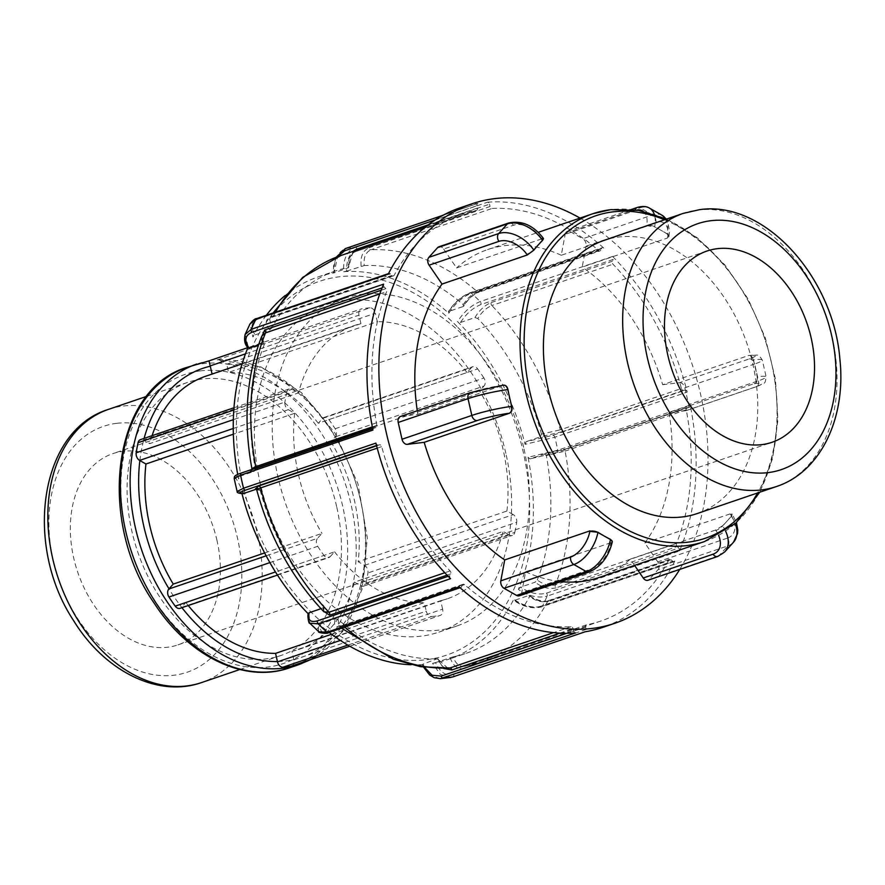 <?xml version="1.0" encoding="UTF-8"?>
<svg xmlns="http://www.w3.org/2000/svg" width="885" height="885" viewBox="0 0 885 885"><rect width="100%" height="100%" fill="white"/><g stroke="black" fill="none" stroke-linecap="round" stroke-linejoin="round"><path stroke-width="0.66" stroke-dasharray="4.42 3.32" d="M722.536 525.812L715.556 530.049L715.888 530.524A5.775 1.493 -34.4 0 0 722.658 525.978L722.536 525.812A173.161 122.407 71.2 0 0 727.028 521.143A173.161 122.407 71.2 0 0 731.275 516.132L731.386 516.298A28.862 18.994 42 0 1 735.269 523.61M647.997 580.239A5.775 4.082 71.2 0 0 649.28 579.376L719.085 555.57A28.862 18.994 -138 0 0 724.771 551.897M634.589 565.393L630.297 559.121L715.556 530.049M658.009 569.697A5.775 4.082 71.2 0 0 657.776 561.864L727.581 538.058A5.775 4.082 -108.8 0 1 727.813 545.89L658.009 569.697L649.28 579.376M727.581 538.058A23.087 15.189 -138 0 0 730.435 514.395L730.103 513.908L732.028 513.975L731.275 516.132M730.103 513.908L644.855 542.981L657.776 561.864M519.406 595.782A5.775 4.082 71.2 0 0 521.73 592.696L591.523 568.889A5.775 4.082 -108.8 0 1 589.211 571.987M591.523 568.889A23.087 12.777 -60.5 0 0 610.772 543.235L612.276 541.675M610.871 542.704L525.613 571.776L521.73 592.696M503.465 385.152L502.669 385.307A5.775 4.038 83.1 0 1 503.244 385.174M502.669 385.307A23.087 2.412 167.2 0 0 470.831 392.564L401.027 416.359A5.775 4.082 71.2 0 0 400.44 416.492M401.027 416.359L417.842 414.335L503.089 385.252M543.622 238.718L541.509 238.364A5.775 1.493 145.6 0 1 543.357 238.331M541.509 238.364A23.087 15.189 -138 0 0 513.455 225.244L443.651 249.039A5.775 4.082 71.2 0 0 438.883 246.804M443.651 249.039L456.572 267.923L541.83 238.85M667.179 234.016L668.938 236.638L667.533 237.512A5.775 2.544 -169.5 0 0 669.027 236.195A5.775 2.544 -169.5 0 0 667.213 233.817L667.179 234.016A173.161 122.407 71.2 0 0 660.94 230.266A173.161 122.407 71.2 0 0 654.635 226.903L654.668 226.715A28.862 15.974 -60.5 0 0 654.258 214.281M667.533 237.512A23.087 12.777 -60.5 0 0 655.862 222.4L586.058 246.196A5.775 4.082 71.2 0 0 582.817 238.74L652.621 214.933A28.862 15.974 119.5 0 1 662.124 215.298M586.058 246.196L582.175 267.115L667.434 238.043M637.266 207.455A5.775 4.082 -108.8 0 1 640.076 207.82L570.272 231.627A5.775 4.082 71.2 0 0 567.462 231.262A5.775 4.082 71.2 0 0 565.15 234.348L634.943 210.553A5.775 4.082 -108.8 0 1 635.12 209.867M643.251 211.305A23.087 12.777 119.5 0 1 646.625 225.664L654.635 226.903M646.526 226.195L561.267 255.267L565.15 234.348M570.272 231.627L582.817 238.74M679.78 569.398A221.571 156.634 71.2 0 0 702.037 401.038A221.571 156.634 71.2 0 0 614.179 242.733A221.571 156.634 71.2 0 0 580.04 218.086M525.613 571.776A173.161 122.407 71.2 0 0 560.946 581.622M599.322 577.418A173.161 122.407 71.2 0 0 630.297 559.121M417.277 410.751A173.161 122.407 71.2 0 0 417.842 414.335M561.267 255.267A173.161 122.407 71.2 0 0 487.547 249.625A173.161 122.407 71.2 0 0 456.572 267.923M662.677 384.721L679.481 382.696L749.285 358.89A23.087 2.412 167.2 0 0 748.367 355.604L662.677 384.721A173.161 122.407 71.2 0 0 582.175 267.115M749.285 358.89A5.775 4.082 -108.8 0 1 754.651 363.989L684.846 387.796A5.775 4.082 71.2 0 0 679.481 382.696M684.846 387.796L688.663 404.589L758.467 380.782A28.862 3.02 167.2 0 0 766.133 376.866A28.862 3.02 167.2 0 0 757.317 376.678L757.162 376.689C757.56 380.185 756.598 382.497 754.297 383.636L754.717 383.592A5.775 4.038 -96.9 0 0 757.317 376.678L755.403 368.282A173.161 122.407 71.2 0 0 753.345 359.896L753.5 359.885A28.862 3.02 -12.8 0 1 762.317 360.073A28.862 3.02 -12.8 0 1 754.651 363.989L758.467 380.782A5.775 4.082 71.2 0 1 756.232 386.745C765.636 382.099 764.806 385.207 766.133 376.866L762.317 360.073C757.494 353.137 759.717 355.549 748.942 355.471A5.775 4.038 83.1 0 1 753.5 359.885L755.403 368.282A173.161 122.407 71.2 0 1 757.162 376.689M754.717 383.592A23.087 2.412 -12.8 0 1 755.646 386.878L685.842 410.684A5.775 4.082 71.2 0 0 686.439 410.551A5.775 4.082 71.2 0 0 688.663 404.589M685.842 410.684L669.038 412.72L754.297 383.636M644.855 542.981A173.161 122.407 71.2 0 0 669.038 412.72M753.345 359.896C752.195 356.6 750.392 355.184 747.936 355.648L748.942 355.471A5.775 4.038 83.1 0 0 748.367 355.604M697.159 513.566A144.299 102.007 71.2 0 0 752.958 364.609A144.299 102.007 71.2 0 0 604.012 240.399M529.684 595.472C534.23 600.03 546.377 602.497 548.434 600.616L548.434 600.616A2.212 1.571 71.2 0 1 549.917 601.059C543.136 602.696 536.144 600.827 528.942 595.45L514.439 600.395L513.754 599.311C523.909 606.192 533.478 608.471 542.472 606.17A2.212 1.571 -108.8 0 1 541.753 606.833A2.212 1.571 -108.8 0 1 541.742 606.833A2.212 1.571 -108.8 0 1 540.27 606.391C532.228 608.471 523.621 606.468 514.439 600.395L513.754 599.311A202.023 142.817 71.2 0 1 448.518 659.336L466.008 653.373A202.023 142.817 71.2 0 0 529.595 596.523L528.942 595.45L529.595 596.523C535.856 601.092 541.897 602.674 547.738 601.247A214.922 151.932 -108.8 0 1 479.781 662.312A214.922 151.932 -108.8 0 1 465.477 666.117L586.622 624.799A214.922 151.932 71.2 0 0 600.926 621.005A214.922 151.932 71.2 0 0 668.883 559.939A2.212 1.571 -108.8 0 1 669.58 559.309A2.212 1.571 -108.8 0 1 671.062 559.751L672.633 561.245L540.27 606.391M518.367 589.377L520.568 587.164C529.761 593.238 538.368 595.24 546.399 593.16A2.212 1.571 -108.8 0 1 547.107 596.147C538.124 598.459 528.544 596.191 518.367 589.377A202.023 142.817 71.2 0 0 528.024 457.268L557.782 450.222L690.156 405.087A221.571 156.634 -108.8 0 1 679.481 551.001L547.107 596.147A221.571 156.634 -108.8 0 1 542.472 606.17L674.835 561.024A2.212 1.571 -108.8 0 1 674.116 561.687A2.212 1.571 -108.8 0 1 672.633 561.245M612.564 256.462A221.571 156.634 -108.8 0 1 687.191 392.066L554.829 437.201L525.093 444.347A202.023 142.817 71.2 0 0 457.523 321.576C463.928 311.785 471.484 305.126 480.19 301.597L612.564 256.462A2.212 1.571 -108.8 0 1 613.205 259.46L480.843 304.595C473.044 307.737 466.251 313.71 460.443 322.505L457.523 321.576M487.524 202.211A221.571 156.634 -108.8 0 1 603.736 248.065L471.362 293.201C462.656 296.74 455.122 303.411 448.761 313.246A202.023 142.817 71.2 0 0 343.546 271.739C343.081 259.205 346.942 251.075 355.151 247.346L487.524 202.211A2.212 1.571 -108.8 0 1 489.527 204.181L357.164 249.316C349.807 252.634 346.3 259.902 346.632 271.12L343.546 271.739M460.034 207.853A221.571 156.634 -108.8 0 1 477.988 203.362L443.086 215.265M674.835 561.024A221.571 156.634 -108.8 0 1 603.072 627.288M411.005 664.746A202.023 142.817 71.2 0 0 423.074 664.513L430.364 675.211L440.31 678.662M318.799 631.757L317.859 623.007A202.023 142.817 71.2 0 0 329.12 632.388M308.389 613.947A202.023 142.817 71.2 0 0 309.108 614.677L309.794 623.195M237.147 491.485L241.539 491.905A202.023 142.817 71.2 0 0 241.981 493.642M237.711 474.404A202.023 142.817 71.2 0 0 238.607 478.984L234.193 478.486M245.134 334.486L248.265 346.876A202.023 142.817 71.2 0 0 247.955 347.606L361.323 308.931A6.04 4.27 -108.8 0 1 361.788 308.81L209.004 360.914A158.736 112.207 71.2 0 0 196.791 364.023M266.352 315.281A202.023 142.817 71.2 0 0 252.867 336.931L250.001 323.987M357.164 249.316A2.212 1.571 -108.8 0 0 355.151 247.346A221.571 156.634 -108.8 0 0 345.626 248.508C337.417 252.225 333.579 260.356 334.099 272.879A202.023 142.817 71.2 0 0 318.113 276.916A202.023 142.817 71.2 0 0 285.103 295.557M450.819 677.401L440.321 674.403L432.533 663.374A202.023 142.817 71.2 0 0 448.518 659.336M546.399 593.16L678.773 548.014A2.212 1.571 -108.8 0 1 679.481 551.001M678.773 548.014L677.191 546.521L556.045 587.828A2.212 1.571 -108.8 0 1 555.315 584.874C549.485 586.29 543.467 584.664 537.25 579.996L535.071 582.219L520.568 587.164M432.533 663.374L435.575 662.588C440.022 672.412 446.084 676.406 453.784 674.591L586.147 629.456A2.212 1.571 -108.8 0 1 585.295 631.735A2.212 1.571 -108.8 0 1 585.118 631.779M586.147 629.456L585.627 627.122A2.212 1.571 -108.8 0 1 586.478 624.843A2.212 1.571 -108.8 0 1 586.622 624.799M677.191 546.521A2.212 1.571 -108.8 0 1 676.461 543.567A214.922 151.932 71.2 0 0 686.251 409.799A2.212 1.571 -108.8 0 1 687.125 407.62A2.212 1.571 -108.8 0 1 687.357 407.565L556.687 452.5L529.772 458.939L556.908 452.445A2.212 1.571 -108.8 0 1 556.908 452.456A2.212 1.571 -108.8 0 1 556.687 452.5M690.156 405.087A2.212 1.571 -108.8 0 1 689.282 407.31A2.212 1.571 -108.8 0 1 689.05 407.365M537.25 579.996A202.023 142.817 71.2 0 0 546.344 455.587L565.106 451.107A214.922 151.932 -108.8 0 1 555.315 584.874L676.461 543.567M424.501 667.312L422.997 664.115L437.4 658.739L443.728 668.507M575.593 632.941A2.212 1.571 -108.8 0 1 573.58 630.972L566.765 633.295M585.627 627.122L464.481 668.44A2.212 1.571 -108.8 0 1 465.333 666.151L465.477 666.117C459.946 667.301 455.819 664.215 453.098 656.847L435.575 662.588M447.976 668.352L437.4 658.739A202.023 142.817 71.2 0 1 338.313 619.644L335.349 618.858L320.846 623.803C319.142 631.193 321.93 633.903 329.187 631.912A2.212 1.571 -108.8 0 1 328.446 632.62L328.39 632.642M329.187 631.912L461.55 586.766L462.379 584.985A2.212 1.571 -108.8 0 1 463.12 584.266A2.212 1.571 -108.8 0 1 464.525 584.642A214.922 151.932 71.2 0 0 571.068 626.68A2.212 1.571 -108.8 0 1 573.049 628.649L573.58 630.972M461.55 586.766A2.212 1.571 -108.8 0 1 460.808 587.485A2.212 1.571 -108.8 0 1 459.37 587.087M453.098 656.847A202.023 142.817 71.2 0 0 466.008 653.373M309.186 612.719L309.108 614.677M450.542 578.69A2.212 1.571 -108.8 0 1 449.901 575.692L448.175 576.279M317.859 623.007L320.846 623.803M320.956 608.703L324.275 607.254L323.91 611.812L323.766 605.816L322.881 610.75M376.523 445.465L379.665 444.768A2.212 1.571 -108.8 0 1 381.689 446.626A214.922 151.932 71.2 0 0 450.111 570.936A2.212 1.571 -108.8 0 1 450.731 573.9L449.901 575.692M377.961 444.978A2.212 1.571 -108.8 0 1 375.915 443.086M338.313 619.644L338.535 625.728L341.422 628.195M462.379 584.985L341.234 626.292A2.212 1.571 -108.8 0 1 341.975 625.584L338.546 625.739L343.38 625.961L464.525 584.642M372.961 430.055A2.212 1.571 -108.8 0 1 373.824 427.842A2.212 1.571 -108.8 0 1 374.056 427.787L241.682 472.922C234.713 475.422 234.038 476.561 239.68 476.329L238.607 478.984M241.539 491.905L243.585 493.52M256.727 489.936L260.135 490.202L258.088 488.575L256.34 489.173M239.68 476.329L254.183 471.384L255.256 468.729L251.882 468.596L251.373 470.289L254.825 468.84A2.212 1.571 71.2 0 0 254.836 468.84A2.212 1.571 71.2 0 0 255.555 468.165M382.077 287.902L384.344 287.127L385.915 288.632A2.212 1.571 -108.8 0 1 386.645 291.585A214.922 151.932 71.2 0 0 376.866 425.353A2.212 1.571 -108.8 0 1 375.981 427.532A2.212 1.571 -108.8 0 1 375.76 427.577L374.056 427.787M384.344 287.127A2.212 1.571 -108.8 0 1 383.625 284.14M258.332 488.52L255.787 488.708M260.135 490.202A202.023 142.817 71.2 0 0 323.766 605.816M256.561 318.611L256.628 318.6A2.212 1.571 -108.8 0 1 258.099 319.042C251.086 322.085 250.112 327.35 255.19 334.829L252.867 336.931M388.272 274.118A2.212 1.571 -108.8 0 1 388.991 273.454A2.212 1.571 -108.8 0 1 390.473 273.896L258.099 319.042M248.265 346.876L249.061 348.059M260.732 338.789L263.564 343.115L264.361 343.203C262.048 340.482 261.197 338.114 261.805 336.112L264.349 344.32L263.564 343.115L258.542 344.829M255.19 334.829L269.693 329.884L272.005 327.804L269.604 319.275L273.078 316.52A214.922 151.932 -108.8 0 1 275.489 312.162M435.221 219.934L476.96 205.696L477.48 208.019A2.212 1.571 -108.8 0 1 476.628 210.309A2.212 1.571 -108.8 0 1 476.484 210.353A214.922 151.932 71.2 0 0 462.18 214.148A214.922 151.932 71.2 0 0 394.223 275.213A2.212 1.571 -108.8 0 1 393.526 275.843A2.212 1.571 -108.8 0 1 392.044 275.401L390.473 273.896M476.96 205.696A2.212 1.571 -108.8 0 1 477.812 203.406A2.212 1.571 -108.8 0 1 477.988 203.362M264.349 344.32A202.023 142.817 71.2 0 0 255.256 468.729M352.993 251.384L348.557 267.69L334.099 272.879L337.572 256.705M346.632 271.12L364.211 265.577C363.425 257.535 365.649 252.269 370.892 249.78A214.922 151.932 -108.8 0 1 477.435 291.818L598.581 250.499A214.922 151.932 71.2 0 0 492.038 208.462A2.212 1.571 -108.8 0 1 490.058 206.504L489.527 204.181M479.581 291.475C473.044 294.207 467.623 299.207 463.298 306.476L448.795 311.42C454.591 302.626 461.395 296.663 469.183 293.51L601.557 248.375L600.727 250.167L479.581 291.475A2.212 1.571 -108.8 0 1 478.84 292.194C472.955 294.65 467.955 299.274 463.828 306.066L463.298 306.476L463.286 304.672A202.023 142.817 71.2 0 0 364.211 265.577M448.761 313.246L448.795 311.42L448.264 311.819C454.282 302.537 461.516 296.198 469.935 292.802A2.212 1.571 -108.8 0 1 469.935 292.802A2.212 1.571 -108.8 0 1 471.362 293.201A221.571 156.634 -108.8 0 1 480.19 301.597A2.212 1.571 -108.8 0 1 480.843 304.595M463.286 304.672C467.092 298.444 471.805 294.152 477.435 291.818A2.212 1.571 -108.8 0 0 478.829 292.194A2.212 1.571 -108.8 0 1 478.829 292.194L599.986 250.875A2.212 1.571 -108.8 0 1 598.581 250.499M318.113 276.916L335.592 270.943A202.023 142.817 71.2 0 1 348.502 267.48C347.816 259.427 350.084 254.15 355.339 251.661L476.484 210.353M335.592 270.943A202.023 142.817 71.2 0 0 272.005 327.804M601.557 248.375A2.212 1.571 -108.8 0 1 602.298 247.667A2.212 1.571 -108.8 0 1 603.736 248.065M460.443 322.505L474.946 317.56L477.845 318.512C481.562 312.195 486.23 307.869 491.85 305.524A214.922 151.932 -108.8 0 1 560.271 429.833L681.417 388.526A214.922 151.932 71.2 0 0 612.995 264.217A2.212 1.571 -108.8 0 1 612.376 261.252L613.205 259.46M525.093 444.347L526.044 441.703L552.782 435.309L685.145 390.174A2.212 1.571 -108.8 0 1 687.191 392.066M685.145 390.174L683.452 390.373A2.212 1.571 -108.8 0 1 681.417 388.526M600.727 250.167A2.212 1.571 -108.8 0 1 599.986 250.875M546.344 455.587L544.452 453.95L566.212 448.883A2.212 1.571 71.2 0 0 565.991 448.927L544.452 453.95L529.949 458.895L528.024 457.268M683.452 390.373L562.296 431.692A2.212 1.571 -108.8 0 1 560.271 429.833L541.476 434.126L540.547 436.759L526.044 441.703M541.476 434.126A202.023 142.817 71.2 0 0 477.845 318.512M335.304 436.748A6.04 4.27 71.2 0 0 335.172 428.738A158.736 112.207 71.2 0 0 328.921 419.612A6.04 4.27 71.2 0 0 324.054 417.443A6.04 4.27 71.2 0 0 322.704 418.351L322.538 418.539A152.696 107.948 -108.8 0 1 335.127 436.936L330.89 441.648L479.626 390.927L484.04 386.026L335.127 436.936A152.696 107.948 -108.8 0 1 364.277 565.216A152.696 107.948 -108.8 0 1 360.494 585.593L354.387 582.142L503.134 531.42L509.472 535.016L360.737 585.737A6.04 4.27 71.2 0 0 363.669 586.113A6.04 4.27 71.2 0 0 366.058 583.071A158.736 112.207 71.2 0 0 367.939 572.96A6.04 4.27 71.2 0 0 364.52 565.349L358.171 561.754A144.299 102.007 71.2 0 0 330.89 441.648M335.172 428.738L483.907 378.017A6.04 4.27 -108.8 0 1 484.04 386.026M322.704 418.351L471.451 367.629A6.04 4.27 -108.8 0 1 472.789 366.722A6.04 4.27 -108.8 0 1 477.668 368.89L328.921 419.612M483.907 378.017A158.736 112.207 71.2 0 0 477.668 368.89M366.058 583.071L514.804 532.35A6.04 4.27 -108.8 0 1 512.415 535.392A6.04 4.27 -108.8 0 1 509.472 535.016M291.541 666.117A6.04 4.27 71.2 0 0 293.875 659.878L293.798 659.557A152.696 107.948 -108.8 0 0 360.494 585.593L360.737 585.737M364.52 565.349L513.256 514.627A6.04 4.27 -108.8 0 1 516.674 522.25L367.939 572.96M514.804 532.35A158.736 112.207 71.2 0 0 516.674 522.25M347.827 645.099L431.692 616.491A6.04 4.27 -108.8 0 1 426.238 611.148L340.349 640.43M331.587 634.268L424.302 602.652L426.238 611.148M293.875 659.878L442.611 609.157A6.04 4.27 -108.8 0 1 440.276 615.396A6.04 4.27 -108.8 0 1 439.812 615.517L349.763 646.216M431.692 616.491A158.736 112.207 71.2 0 0 439.812 615.517M269.892 562.606L317.693 546.299A6.04 4.27 -108.8 0 1 317.56 538.29L266.153 555.824M264.648 552.948L321.974 533.401L317.56 538.29M180.075 608.316A6.04 4.27 71.2 0 0 181.425 607.42L181.591 607.221A152.696 107.948 -108.8 0 1 168.991 588.824M181.425 607.42L330.16 556.698A6.04 4.27 -108.8 0 1 328.811 557.594A6.04 4.27 -108.8 0 1 323.943 555.426L275.467 571.953M317.693 546.299A158.736 112.207 71.2 0 0 323.943 555.426M139.852 460.554A152.696 107.948 -108.8 0 1 143.636 440.166L143.392 440.033A6.04 4.27 71.2 0 0 140.45 439.646M233.806 410.043L286.806 391.966A6.04 4.27 -108.8 0 1 289.196 388.924A6.04 4.27 -108.8 0 1 292.127 389.312L143.392 440.033M144.1 438.407A152.696 107.948 -108.8 0 0 143.636 440.166L149.731 443.628L298.477 392.907L292.127 389.312M233.242 428.484L288.344 409.689A6.04 4.27 -108.8 0 1 284.926 402.078L233.33 419.667M286.806 391.966A158.736 112.207 71.2 0 0 284.926 402.078M471.451 367.629L467.026 372.53L318.29 423.251L322.538 418.539A152.696 107.948 -108.8 0 0 226.704 364.233L228.562 372.397L377.298 321.675L375.373 313.179L226.704 364.233M513.256 514.627L506.917 511.032L358.171 561.754M442.611 609.157L440.686 600.672L291.95 651.393L293.798 659.557A152.696 107.948 -108.8 0 1 277.425 661.538M330.16 556.698L334.574 551.798L185.839 602.519L181.591 607.221A152.696 107.948 -108.8 0 0 181.945 607.685M288.344 409.689L294.694 413.284L233.352 434.203M245.499 353.867L358.989 315.16L360.914 323.656A144.299 102.007 71.2 0 0 354.221 325.58A144.299 102.007 71.2 0 0 298.477 392.907M360.914 323.656L212.179 374.377A144.299 102.007 71.2 0 0 205.486 376.302M152.076 435.685A144.299 102.007 71.2 0 0 149.731 443.628M294.694 413.284A144.299 102.007 71.2 0 0 321.974 533.401M334.574 551.798A144.299 102.007 71.2 0 0 424.302 602.652M185.839 602.519A144.299 102.007 71.2 0 0 188.239 605.528M440.686 600.672A144.299 102.007 71.2 0 0 447.379 598.747A144.299 102.007 71.2 0 0 503.134 531.42M291.95 651.393A144.299 102.007 71.2 0 0 298.643 649.468A144.299 102.007 71.2 0 0 354.387 582.142M506.917 511.032A144.299 102.007 71.2 0 0 479.626 390.927M318.29 423.251A144.299 102.007 71.2 0 0 228.562 372.397M467.026 372.53A144.299 102.007 71.2 0 0 377.298 321.675M299.252 664.502A158.736 112.207 71.2 0 0 360.637 500.644A158.736 112.207 71.2 0 0 217.135 359.93L218.739 359.719L226.626 363.901M358.989 315.16A6.04 4.27 -108.8 0 1 361.323 308.931M217.135 359.93L369.908 307.825A6.04 4.27 -108.8 0 1 375.373 313.179M336.654 506.563A144.299 102.007 71.2 0 0 187.708 382.364A144.299 102.007 71.2 0 0 137.728 551.875A144.299 102.007 71.2 0 0 280.855 655.531A144.299 102.007 71.2 0 0 336.654 506.563M369.908 307.825A158.736 112.207 71.2 0 0 361.788 308.81M523.654 447.312A173.161 122.407 71.2 0 0 344.907 298.267A173.161 122.407 71.2 0 0 277.956 477.015A173.161 122.407 71.2 0 0 456.693 626.06A173.161 122.407 71.2 0 0 523.654 447.312M505.866 453.374A173.161 122.407 71.2 0 0 327.129 304.329A173.161 122.407 71.2 0 0 260.168 483.077A173.161 122.407 71.2 0 0 438.905 632.122A173.161 122.407 71.2 0 0 505.866 453.374M217.024 540.602A101.012 71.408 71.2 0 0 112.76 453.662A101.012 71.408 71.2 0 0 73.698 557.937A101.012 71.408 71.2 0 0 177.962 644.877A101.012 71.408 71.2 0 0 217.024 540.602M717.801 556.433A5.775 4.082 71.2 0 0 719.085 555.57L727.813 545.89A28.862 18.994 42 0 0 733.499 542.217M725.589 531.077A28.862 18.994 -138 0 0 722.658 525.978L731.386 516.298A5.775 1.493 145.6 0 0 732.293 514.362L736.431 522.57M715.888 530.524A23.087 15.189 42 0 1 718.565 535.348M730.435 514.395A5.775 1.493 145.6 0 1 732.293 514.362L732.028 513.975M610.772 543.235A5.775 2.544 -169.5 0 0 612.265 541.919M470.831 392.564A5.775 4.082 71.2 0 0 470.245 392.697M513.455 225.244A5.775 4.082 71.2 0 0 508.676 222.998M655.862 222.4A5.775 4.082 71.2 0 0 652.621 214.933L640.076 207.82A28.862 15.974 -60.5 0 1 649.579 208.185M665.465 218.54A28.862 15.974 119.5 0 1 667.213 233.817L654.668 226.715A5.775 2.544 10.5 0 0 646.625 225.664M634.943 210.553A23.087 12.777 119.5 0 1 636.636 210.088M755.646 386.878A5.775 4.082 71.2 0 0 756.232 386.745L686.439 410.551M704.548 541.543A173.161 122.407 71.2 0 0 771.499 362.784A173.161 122.407 71.2 0 0 610.495 209.701M664.491 219.779A170.274 120.371 -108.8 0 1 771.388 362.374A170.274 120.371 -108.8 0 1 757.637 492.945M552.782 435.309A2.212 1.571 -108.8 0 1 554.829 437.201A221.571 156.634 -108.8 0 1 557.782 450.222A2.212 1.571 -108.8 0 1 556.908 452.445L689.282 407.31M457.058 326.554A197.421 139.564 71.2 0 0 237.313 406.503A197.421 139.564 71.2 0 0 426.515 659.69A197.421 139.564 71.2 0 0 528.721 529.949A197.421 139.564 71.2 0 0 457.058 326.554M556.045 587.828C549.264 589.476 542.284 587.596 535.071 582.219M669.58 559.309L548.434 600.616A2.212 1.571 71.2 0 0 547.738 601.247L668.883 559.939M549.917 601.059L671.062 559.751M686.251 409.799L565.106 451.107A2.212 1.571 71.2 0 1 565.98 448.927A2.212 1.571 71.2 0 1 565.991 448.927M453.784 674.591A2.212 1.571 -108.8 0 1 453.098 676.804M464.481 668.44C458.043 669.812 453.242 666.206 450.078 657.644M571.068 626.68L553.612 632.631M559.906 633.129L573.049 628.649M586.478 624.843L465.333 666.151A2.212 1.571 -108.8 0 1 465.344 666.151A2.212 1.571 -108.8 0 1 465.477 666.117M341.234 626.292C335.249 627.841 333.291 625.363 335.349 618.858M450.111 570.936L444.812 572.739M447.08 575.15L450.731 573.9M463.12 584.266L341.975 625.584A2.212 1.571 -108.8 0 1 341.986 625.584A2.212 1.571 -108.8 0 1 343.38 625.961A214.922 151.932 -108.8 0 0 344.685 627.078M379.665 444.768L376.612 445.808M254.183 471.384C248.773 471.793 248.906 470.964 254.603 468.895A2.212 1.571 71.2 0 0 254.825 468.84M376.866 425.353L372.331 426.902M254.603 468.895L375.76 427.577M377.231 448.142L381.689 446.626M385.915 288.632L381.158 290.258M269.693 329.884C264.759 323.733 265.157 319.341 270.898 316.708A2.212 1.571 71.2 0 0 272.381 317.151L272.381 317.151A2.212 1.571 71.2 0 0 273.078 316.52L394.223 275.213M270.898 316.708L392.044 275.401M379.787 293.92L386.645 291.585M477.48 208.019L428.251 224.812M361.135 266.175C360.239 256.827 362.828 250.709 368.912 247.811A2.212 1.571 71.2 0 0 370.892 249.78L492.038 208.462M368.912 247.811L490.058 206.504M356.401 250.223A2.212 1.571 -108.8 0 1 355.482 251.617A2.212 1.571 -108.8 0 1 355.471 251.617A2.212 1.571 -108.8 0 1 355.339 251.661A214.922 151.932 -108.8 0 0 341.035 255.466M469.183 293.51A2.212 1.571 -108.8 0 1 469.924 292.802L602.298 247.667M474.946 317.56C479.272 310.281 484.703 305.281 491.23 302.559A2.212 1.571 71.2 0 0 491.85 305.524L612.995 264.217M491.23 302.559L612.376 261.252M562.296 431.692L540.547 436.759M566.212 448.883L687.357 407.565M187.089 367.33A158.736 112.207 -108.8 0 1 203.351 363.624A158.736 112.207 -108.8 0 1 350.936 503.952A158.736 112.207 -108.8 0 1 289.55 667.81M200.641 370.859A152.696 107.948 71.2 0 0 125.958 532.04A152.696 107.948 71.2 0 0 267.923 667.036A152.696 107.948 71.2 0 0 342.606 505.844A152.696 107.948 71.2 0 0 200.641 370.859M776.422 486.54A144.299 102.007 71.2 0 0 832.221 337.572A144.299 102.007 71.2 0 0 698.044 210.011A144.299 102.007 71.2 0 0 683.264 213.373M108.446 409.39A144.299 102.007 -108.8 0 1 123.225 406.027A144.299 102.007 -108.8 0 1 257.391 533.6A144.299 102.007 -108.8 0 1 201.592 682.556M116.743 423.318A129.874 91.808 71.2 0 0 53.222 560.404A129.874 91.808 71.2 0 0 173.98 675.222A129.874 91.808 71.2 0 0 237.501 538.124A129.874 91.808 71.2 0 0 116.743 423.318M668.938 236.638L669.558 231.549L667.699 221.405L666.139 218.838M567.462 231.262L631.436 209.446M487.547 249.625L538.279 232.324M759.772 492.215L772.583 458.552L777.904 420.043L775.426 379.001L765.315 337.86L748.19 299.119L725.069 265.113L697.336 237.866L666.615 219.049M674.116 561.687L541.753 606.833C532.792 609.134 523.444 606.988 513.709 600.384M422.399 664.447L423.605 667.179M438.086 658.827C440.763 665.476 444.082 668.651 448.042 668.352M460.089 587.728L460.808 587.485M372.596 428.263L373.824 427.842M375.981 427.532L372.673 428.661M393.526 275.843L272.381 317.151L269.604 319.275M336.178 257.247L333.556 266.153L333.446 272.912M443.164 215.221L477.812 203.406M476.628 210.309L355.482 251.617C346.843 257.922 349.575 261.562 349.155 267.414M687.125 407.62L565.98 448.927M324.054 417.443L472.789 366.722M363.669 586.113L512.415 535.392M349.807 646.249L440.276 615.396M277.47 575.106L328.811 557.594M233.972 407.753L289.196 388.924M242.136 363.801L354.221 325.58M298.643 649.468L447.379 598.747M310.834 659.535L342.495 631.746L362.031 589.476L367.341 538.08L357.949 483.785L335.061 433.23L301.442 392.641L261.086 367.01L218.739 359.719M426.15 226.438L462.18 214.148M464.536 666.361L479.781 662.312L600.926 621.005M269.604 319.231L273.111 312.969M239.846 669.514L280.855 655.531M146.7 396.347L187.708 382.364M706.905 251.052L112.76 453.662M177.962 644.877L772.107 442.268M344.907 298.267L327.129 304.329M438.905 632.122L456.693 626.06"/><path stroke-width="1.33" d="M718.565 535.348A23.087 15.189 42 0 1 713.022 554.198L643.218 578.005A5.775 4.082 71.2 0 0 647.997 580.239L717.801 556.433L724.771 551.897A28.862 18.994 -138 0 0 725.589 531.077M643.218 578.005L634.589 565.393M597.939 532.25L589.853 531.387A5.775 2.544 10.5 0 1 597.906 532.438L597.939 532.25A173.161 122.407 71.2 0 0 604.178 536A173.161 122.407 71.2 0 0 610.484 539.363L610.451 539.551A28.862 15.974 119.5 0 1 586.401 571.621L516.597 595.417A5.775 4.082 71.2 0 0 519.406 595.782L589.211 571.987A5.775 4.082 -108.8 0 1 586.401 571.621L573.856 564.508A28.862 15.974 -60.5 0 0 597.906 532.438L610.451 539.551A5.775 2.544 -169.5 0 1 612.265 541.919C608.736 556.621 601.048 566.632 589.211 571.987M500.822 580.848A5.775 4.082 71.2 0 0 504.052 588.304L573.856 564.508A5.775 4.082 71.2 0 1 570.615 557.041L500.822 580.848L504.704 559.928L589.952 530.856M612.276 541.675L610.484 539.363M503.465 385.152L503.244 385.174A5.775 4.038 83.1 0 1 507.802 389.588L507.957 389.566C507.105 386.236 505.479 384.798 503.089 385.252M470.245 392.697L400.44 416.492A5.775 4.082 71.2 0 0 398.206 422.455L468.01 398.648A28.862 3.02 -12.8 0 1 507.802 389.588L509.716 397.984A173.161 122.407 71.2 0 0 511.773 406.359L511.618 406.381A28.862 3.02 167.2 0 0 471.827 415.441L402.022 439.248A5.775 4.082 71.2 0 0 407.388 444.347L477.192 420.552A5.775 4.082 -108.8 0 1 471.827 415.441L468.01 398.648A5.775 4.082 71.2 0 1 470.245 392.697L503.244 385.174M477.192 420.552A23.087 2.412 -12.8 0 1 509.03 413.295L509.45 413.251C511.685 412.111 512.459 409.821 511.773 406.359M509.45 413.251L424.192 442.323L407.388 444.347M542.571 240.454L543.357 238.331A5.775 1.493 145.6 0 1 542.461 240.277L542.571 240.454A173.161 122.407 71.2 0 0 538.091 245.123A173.161 122.407 71.2 0 0 533.843 250.134L533.721 249.957A28.862 18.994 -138 0 0 498.664 233.552L428.86 257.347A5.775 4.082 71.2 0 0 429.103 265.179L498.897 241.373A5.775 4.082 -108.8 0 1 498.664 233.552L507.393 223.861A28.862 18.994 42 0 1 542.461 240.277L533.721 249.957A5.775 1.493 -34.4 0 1 526.951 254.504L527.283 254.991L533.843 250.134M508.676 222.998L438.883 246.804A5.775 4.082 71.2 0 0 437.588 247.667L507.393 223.861A5.775 4.082 71.2 0 1 508.676 222.998C521.851 220.221 533.412 225.332 543.357 238.331M527.283 254.991L442.024 284.063L429.103 265.179M516.597 595.417L504.052 588.304M507.957 389.566A173.161 122.407 71.2 0 0 509.716 397.984L511.618 406.381A5.775 4.038 -96.9 0 1 509.03 413.295M402.022 439.248L398.206 422.455M428.86 257.347L437.588 247.667M580.04 218.086A221.571 156.634 71.2 0 0 471.926 203.804A221.571 156.634 71.2 0 0 395.186 464.072A221.571 156.634 71.2 0 0 614.953 623.239A221.571 156.634 71.2 0 0 679.78 569.398M560.946 581.622A173.161 122.407 71.2 0 0 599.322 577.418L704.548 541.543L735.922 523.035L759.772 492.215M424.192 442.323A173.161 122.407 71.2 0 0 504.704 559.928M442.024 284.063A173.161 122.407 71.2 0 0 417.277 410.751M683.264 213.373L604.012 240.399A144.299 102.007 71.2 0 0 554.032 409.91A144.299 102.007 71.2 0 0 697.159 513.566L776.422 486.54C820.937 471.993 846.27 417.377 839.898 359.288C833.581 277.436 764.64 199.944 699.493 209.679L683.264 213.373A144.299 102.007 71.2 0 0 633.295 382.884A144.299 102.007 71.2 0 0 776.422 486.54M250.001 323.987L255.898 319.253L388.272 274.118A221.571 156.634 -108.8 0 1 460.034 207.853L471.926 203.804M450.819 677.412L440.31 678.673L575.593 632.941A221.571 156.634 -108.8 0 1 459.37 587.087L327.007 632.222L318.821 631.779L309.816 623.228L318.18 623.825L450.542 578.69A221.571 156.634 -108.8 0 1 375.915 443.086L243.541 488.221A221.571 156.634 -108.8 0 1 240.587 475.201A2.212 1.571 -108.8 0 1 241.461 472.977C232.666 475.853 234.768 477.026 234.193 478.475L240.587 475.201L372.961 430.055A221.571 156.634 -108.8 0 1 383.625 284.14L251.263 329.286L245.134 334.486C243.84 340.338 244.868 344.829 248.22 347.949M614.953 623.239L603.072 627.288A221.571 156.634 -108.8 0 1 585.118 631.779L452.921 676.881A2.212 1.571 -108.8 0 1 452.744 676.925A221.571 156.634 -108.8 0 1 448.009 677.6A221.571 156.634 -108.8 0 1 443.219 678.076A2.212 1.571 -108.8 0 1 441.206 676.107L432.112 675.222L424.501 667.312M329.12 632.388A202.023 142.817 71.2 0 0 411.005 664.746M318.821 631.779L318.799 631.757C316.73 632.543 328.28 634.268 328.435 632.62A2.212 1.571 -108.8 0 1 328.435 632.62A2.212 1.571 -108.8 0 1 327.007 632.222A221.571 156.634 -108.8 0 1 318.18 623.825A2.212 1.571 -108.8 0 1 317.527 620.827C310.27 622.819 307.493 620.119 309.186 612.719L308.577 613.305C307.006 613.77 308.743 624.843 309.794 623.195M241.981 493.642A202.023 142.817 71.2 0 0 308.389 613.947M243.541 488.221L237.147 491.474C236.771 492.757 238.828 493.454 243.298 493.576L243.585 493.52C237.943 493.753 238.618 492.613 245.587 490.113A2.212 1.571 -108.8 0 1 243.541 488.221M187.089 367.33C112.55 388.935 96.111 520.491 154.455 603.559C188.494 656.327 244.769 683.895 289.55 667.81A158.736 112.207 -108.8 0 1 132.119 553.789A158.736 112.207 -108.8 0 1 187.089 367.33L208.993 360.881L247.944 347.595A202.023 142.817 71.2 0 0 237.711 474.404M285.103 295.557A202.023 142.817 71.2 0 0 266.352 315.281M443.728 668.507L451.903 669.956A2.212 1.571 71.2 0 0 449.923 667.998L420.718 666.737L393.382 659.259L341.422 628.195M322.881 610.75L329.585 615.208A2.212 1.571 71.2 0 0 328.966 612.243L323.91 611.812C292.183 578.325 269.781 537.693 256.727 489.925L260.544 487.934L377.231 448.142M309.186 612.719L320.956 608.703M256.34 489.173L243.585 493.52M255.555 468.165A2.212 1.571 71.2 0 0 255.721 466.66L251.882 468.585C243.032 420.109 246.34 375.937 261.794 336.09L265.5 332.893L379.787 293.92M248.265 346.876L249.061 348.059C243.983 340.581 244.957 335.315 251.971 332.273A2.212 1.571 -108.8 0 1 251.263 329.286A221.571 156.634 -108.8 0 1 255.898 319.253A2.212 1.571 -108.8 0 1 256.617 318.6A2.212 1.571 -108.8 0 1 256.628 318.589C255.002 318.589 252.789 320.403 249.968 324.043M258.542 344.829L249.061 348.059M188.239 605.528A144.299 102.007 71.2 0 0 275.567 653.373L277.492 661.858A6.04 4.27 71.2 0 0 282.957 667.213A158.736 112.207 71.2 0 0 291.077 666.228A6.04 4.27 71.2 0 0 291.541 666.117L349.807 646.249M275.567 653.373L331.587 634.268M233.352 434.203L145.948 464.005A144.299 102.007 71.2 0 0 173.239 584.111L168.825 589.012A6.04 4.27 71.2 0 0 168.958 597.021A158.736 112.207 71.2 0 0 175.208 606.148A6.04 4.27 71.2 0 0 180.075 608.316L277.47 575.106M173.239 584.111L264.648 552.948M233.972 407.753L140.45 439.646A6.04 4.27 71.2 0 0 138.071 442.688A158.736 112.207 71.2 0 0 136.19 452.799A6.04 4.27 71.2 0 0 139.609 460.41L145.948 464.005M242.136 363.801L205.486 376.302A144.299 102.007 71.2 0 0 152.076 435.685M212.101 374.045L209.004 360.914M811.169 337.993A101.012 71.408 71.2 0 0 706.905 251.052A101.012 71.408 71.2 0 0 667.843 355.327A101.012 71.408 71.2 0 0 772.107 442.268A101.012 71.408 71.2 0 0 811.169 337.993M713.022 554.198A5.775 4.082 71.2 0 0 717.801 556.433M735.269 523.61A28.862 18.994 42 0 1 733.499 542.217L737.537 533.589L737.78 530.015L736.431 522.57M589.853 531.387A23.087 12.777 119.5 0 1 570.615 557.041M498.897 241.373A23.087 15.189 42 0 1 526.951 254.504M666.139 218.838L662.124 215.298A28.862 15.974 119.5 0 1 665.465 218.54M635.12 209.867A5.775 4.082 -108.8 0 1 637.266 207.455L631.436 209.446M654.258 214.281A28.862 15.974 -60.5 0 0 649.579 208.185C646.592 206.238 642.488 205.995 637.266 207.455M636.636 210.088A23.087 12.777 119.5 0 1 643.251 211.305M610.495 209.701A173.161 122.407 71.2 0 0 592.762 213.75A173.161 122.407 71.2 0 0 532.792 417.156A173.161 122.407 71.2 0 0 704.548 541.543M757.637 492.945A170.274 120.371 -108.8 0 1 550.282 447.921A170.274 120.371 -108.8 0 1 613.062 211.847A170.274 120.371 -108.8 0 1 664.491 219.779M443.086 215.265L345.626 248.508A2.212 1.571 -108.8 0 0 345.449 248.541A2.212 1.571 -108.8 0 0 345.449 248.552L336.178 257.247M566.765 633.295L441.206 676.107M453.098 676.804A2.212 1.571 -108.8 0 1 452.921 676.881L585.206 631.768M553.612 632.631L449.923 667.998A214.922 151.932 -108.8 0 1 344.685 627.078M451.903 669.956L559.906 633.129M448.175 576.279L317.527 620.827M444.812 572.739L328.966 612.243A214.922 151.932 -108.8 0 1 260.544 487.934A2.212 1.571 -108.8 0 0 258.52 486.086L255.787 488.708M329.585 615.208L447.08 575.15M372.596 428.263L241.461 472.977A2.212 1.571 -108.8 0 1 241.682 472.922M245.587 490.113L376.523 445.465M376.612 445.808L258.52 486.086M372.331 426.902L255.721 466.66A214.922 151.932 -108.8 0 1 265.5 332.893A2.212 1.571 -108.8 0 0 264.77 329.939L260.732 338.789M251.971 332.273L382.077 287.902M381.158 290.258L264.77 329.939M337.572 256.705L344.586 250.831A2.212 1.571 -108.8 0 1 345.449 248.552L443.164 215.221M344.586 250.831L435.221 219.934M428.251 224.812L356.334 249.338L352.993 251.384M356.334 249.338A2.212 1.571 -108.8 0 1 356.401 250.223M282.957 667.213L347.827 645.099M340.349 640.43L277.492 661.858M349.763 646.216L291.077 666.228M168.958 597.021L269.892 562.606M266.153 555.824L168.825 589.012M275.467 571.953L175.208 606.148M138.071 442.688L233.806 410.043M139.609 460.41L233.242 428.484M233.33 419.667L136.19 452.799M144.1 438.407A152.696 107.948 -108.8 0 1 210.32 366.213M168.991 588.824A152.696 107.948 -108.8 0 1 139.852 460.554M277.425 661.538A152.696 107.948 -108.8 0 1 181.945 607.685M196.791 364.023A158.736 112.207 71.2 0 0 141.821 550.481A158.736 112.207 71.2 0 0 299.252 664.502L310.834 659.535M210.243 365.881L245.499 353.867M275.489 312.162A214.922 151.932 -108.8 0 1 341.035 255.466L426.15 226.438M831.646 335.526A129.874 91.808 -108.8 0 1 768.125 472.612A129.874 91.808 -108.8 0 1 647.366 357.805A129.874 91.808 -108.8 0 1 710.887 220.708A129.874 91.808 -108.8 0 1 831.646 335.526M108.446 409.39C39.029 430.608 23.862 545.746 73.599 620.606C104.043 670.476 157.464 698.232 201.592 682.556A144.299 102.007 -108.8 0 1 58.465 578.901A144.299 102.007 -108.8 0 1 108.446 409.39L146.7 396.347M724.771 551.897L733.499 542.217M662.124 215.298L649.579 208.185M538.279 232.324L592.762 213.75L610.783 209.634L638.505 210.387L666.615 219.049M237.125 491.485L234.171 478.486M245.123 334.441L249.979 323.976M423.605 667.179L429.579 674.934L434.192 677.7L440.387 678.662M328.446 632.62L460.089 587.728M251.373 470.289L251.882 468.596M372.673 428.661L254.836 468.84M258.332 488.52L255.533 488.608L256.727 489.936M256.617 318.6L388.526 273.609M289.55 667.81L299.252 664.502M273.111 312.969L302.714 277.37L341.035 255.466M201.592 682.556L239.846 669.514"/></g></svg>
